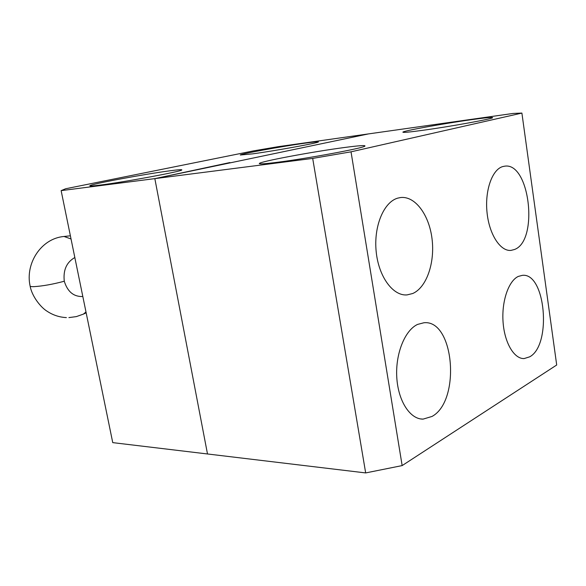 <?xml version="1.0" encoding="UTF-8"?>
<svg xmlns="http://www.w3.org/2000/svg" width="586" height="586" viewBox="0 0 586 586"><rect width="100%" height="100%" fill="white"/><g stroke="black" fill="none" stroke-linecap="round" stroke-linejoin="round"><path stroke-width="0.88" d="M100.059 185.095C124.239 182.1 181.528 171.442 181.77 169.984C182.429 169.391 178.496 169.662 169.977 170.79C145.057 174.013 89.658 184.312 89.826 185.784C89.68 186.209 93.086 185.982 100.059 185.095M252.742 153.847C275.317 150.785 318.506 142.925 318.418 141.937C318.733 141.468 314.133 141.9 304.603 143.233C281.544 146.434 239.689 154.067 240.282 155.012L252.742 153.847M229.954 162.901L368.477 133.908L513.19 113.435L521.899 113.076L351.029 151.825L402.15 465.592L365.671 472.924L312.69 158.41L351.029 151.825M61.134 190.633L112.746 442.628L207.495 453.974L154.836 178.627L61.134 190.633L65.625 188.758L253.504 150.88L278.306 146.661L368.477 133.908L154.836 178.627L229.888 162.556M470.712 119.778C485.501 117.713 492.804 117.017 492.614 117.705C492.401 118.914 449.938 126.613 422.792 130.304C409.995 132.055 403.366 132.692 402.904 132.209C401.703 131.161 442.789 123.668 470.712 119.778M344.678 147.474C358.954 145.584 365.701 145.13 364.917 146.09C364.111 148.002 307.547 158.52 277.068 162.329C265.421 163.802 259.503 164.219 259.32 163.575C258.36 161.831 313.027 151.606 344.678 147.474M417.569 324.417C404.875 330.248 395.338 353.754 396.781 377.369C398.114 401.014 410.09 419.371 423.085 419.122L432.05 416.434C461.043 400.787 454.179 319.407 423.934 322.754L417.569 324.417M518.28 276.431C508.553 280.877 501.513 301.351 503.066 322.11C504.517 342.891 514.171 359.064 524.14 358.566L529.685 356.823C552.049 345.037 545.522 272.102 522.221 275.369L518.28 276.431M502.7 166.585C492.174 169.515 484.747 190.472 487.025 212.41C489.163 234.378 500.349 251.526 510.977 250.398L514.464 249.511C538.944 240.817 529.744 161.582 504.487 166.212L502.7 166.585M397.696 198.141C383.779 202.045 373.612 226.277 376.161 251.438C378.556 276.629 392.928 296.12 406.999 294.919L412.705 293.52C426.608 287.521 435.046 262.718 432.043 238.876C429.194 214.996 415.232 195.841 400.619 197.533L397.696 198.141M312.69 158.41L154.836 178.627L207.495 453.974L365.671 472.924M521.899 113.076L556.7 365.005L402.15 465.592M63.559 236.532L64.05 236.473C41.159 238.414 25.147 263.378 30.076 285.88C29.952 286.473 31.256 286.722 34.003 286.649C42.793 286.085 52.887 284.276 64.284 281.236C67.537 291.747 73.719 296.846 82.824 296.531M74.832 257.525C66.57 262.206 63.054 270.109 64.284 281.236M86.157 312.821L83.366 314.133L85.988 311.979M70.379 235.792L64.05 236.473L71.031 238.978M420.689 418.939L423.085 419.122M522.924 358.529L524.14 358.566M510.186 250.434L510.977 250.398M405.387 294.948L406.999 294.919M66.379 317.597C59.354 317.246 52.901 315.114 47.019 311.195C40.895 307.496 31.974 296.465 30.142 286.173M83.366 314.133L76.334 316.608L68.914 317.605"/></g></svg>
